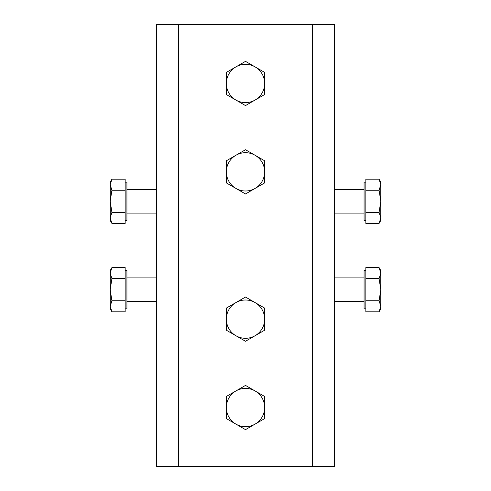 <?xml version="1.0" encoding="UTF-8"?>
<svg xmlns="http://www.w3.org/2000/svg" width="491" height="491" viewBox="0 0 491 491"><rect width="100%" height="100%" fill="white"/><g stroke="black" fill="none" stroke-linecap="round" stroke-linejoin="round"><path stroke-width="0.74" d="M312.522 24.55L334.617 24.55L334.617 466.45L312.522 466.45L312.522 24.55L178.479 24.55L178.479 466.45L156.383 466.45L156.383 24.55L178.479 24.55M312.522 466.45L178.479 466.45M125.156 270.541L126.924 270.541L126.924 308.839L125.156 308.839M111.917 267.577L110.205 270.541L110.205 273.106L111.917 267.577L125.156 267.577L125.156 311.803L111.917 311.803L110.205 306.274L110.205 308.839L111.917 311.803M110.205 306.274L110.205 289.69L111.917 278.636L110.205 273.106L110.205 289.69L111.917 300.744L110.205 306.31M125.156 300.744L111.917 300.744M125.156 278.636L111.917 278.636M125.156 182.161L126.924 182.161L126.924 220.459L125.156 220.459M111.917 179.197L110.205 182.161L110.205 184.726L111.917 179.197L125.156 179.197L125.156 223.423L111.917 223.423L110.205 217.894L110.205 220.459L111.917 223.423M110.205 217.894L110.205 201.31L111.917 190.256L110.205 184.726L110.205 201.31L111.917 212.364L110.205 217.93M125.156 212.364L111.917 212.364M125.156 190.256L111.917 190.256M365.844 308.839L364.077 308.839L364.077 270.541L365.844 270.541M379.083 311.803L380.795 308.839L380.795 306.274L379.083 311.803L365.844 311.803L365.844 267.577L379.083 267.577L380.795 273.106L379.083 278.636L380.795 289.69L380.795 270.541L379.083 267.577M380.795 306.274L380.795 289.69L379.083 300.744L380.795 306.274M365.844 300.744L379.083 300.744M365.844 278.636L379.083 278.636M365.844 220.459L364.077 220.459L364.077 182.161L365.844 182.161M379.083 223.423L380.795 220.459L380.795 217.894L379.083 223.423L365.844 223.423L365.844 179.197L379.083 179.197L380.795 184.726L379.083 190.256L380.795 201.31L380.795 182.161L379.083 179.197M380.795 217.894L380.795 201.31L379.083 212.364L380.795 217.894M365.844 212.364L379.083 212.364M365.844 190.256L379.083 190.256M235.925 66.886A19.149 19.149 0 0 1 264.649 83.47L264.649 72.416L245.5 61.357L226.351 72.416L226.351 83.47A19.149 19.149 0 0 1 235.925 66.886M235.925 100.054A19.149 19.149 0 0 1 226.351 83.47L226.351 94.524L245.5 105.583L255.075 100.054A19.149 19.149 0 0 1 235.925 100.054M255.075 100.054A19.149 19.149 0 0 0 264.649 83.47L264.649 94.524L255.075 100.054M235.925 155.266A19.149 19.149 0 0 1 264.649 171.85L264.649 160.796L245.5 149.737L226.351 160.796L226.351 171.85A19.149 19.149 0 0 1 235.925 155.266M235.925 188.434A19.149 19.149 0 0 1 226.351 171.85L226.351 182.904L245.5 193.963L255.075 188.434A19.149 19.149 0 0 1 235.925 188.434M255.075 188.434A19.149 19.149 0 0 0 264.649 171.85L264.649 182.904L255.075 188.434M255.075 390.946A19.149 19.149 0 0 1 255.075 424.114L264.649 418.584L264.649 396.476L245.5 385.417L235.925 390.946A19.149 19.149 0 0 1 255.075 390.946M226.351 407.53A19.149 19.149 0 0 1 235.925 390.946L226.351 396.476L226.351 418.584L235.925 424.114A19.149 19.149 0 0 1 226.351 407.53M235.925 424.114A19.149 19.149 0 0 0 255.075 424.114L245.5 429.643L235.925 424.114M255.075 302.566A19.149 19.149 0 0 1 255.075 335.734L264.649 330.204L264.649 308.096L245.5 297.037L235.925 302.566A19.149 19.149 0 0 1 255.075 302.566M226.351 319.15A19.149 19.149 0 0 1 235.925 302.566L226.351 308.096L226.351 330.204L235.925 335.734A19.149 19.149 0 0 1 226.351 319.15M235.925 335.734A19.149 19.149 0 0 0 255.075 335.734L245.5 341.263L235.925 335.734M156.383 277.906L126.924 277.906M156.383 301.474L126.924 301.474M156.383 189.526L126.924 189.526M156.383 213.094L126.924 213.094M334.617 277.906L364.077 277.906M334.617 301.474L364.077 301.474M334.617 189.526L364.077 189.526M334.617 213.094L364.077 213.094"/></g></svg>

